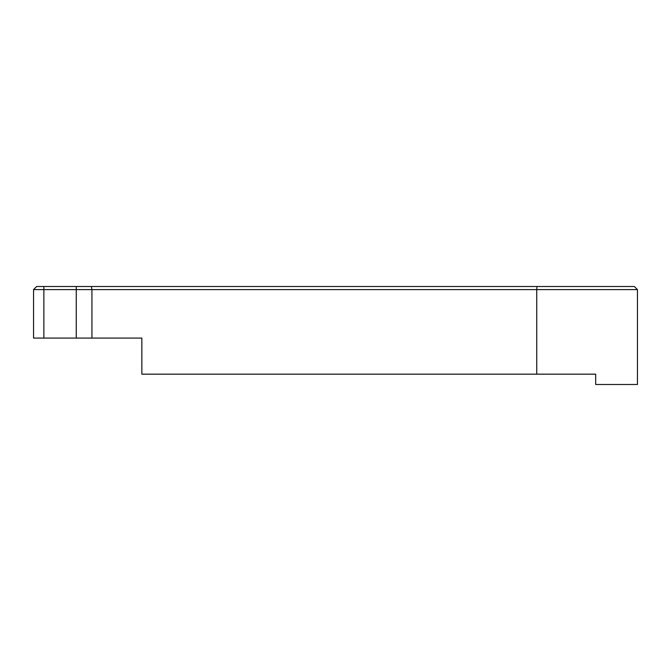 <?xml version="1.0" encoding="UTF-8"?>
<svg xmlns="http://www.w3.org/2000/svg" width="671" height="671" viewBox="0 0 671 671"><rect width="100%" height="100%" fill="white"/><g stroke="black" fill="none" stroke-linecap="round" stroke-linejoin="round"><path stroke-width="1.01" d="M536.741 374.175L595.68 374.175L595.68 384.491L637.45 384.491L637.45 289.604L536.741 289.604L536.741 374.175L141.849 374.175L141.849 338.075L91.935 338.075L91.935 289.604L536.741 289.604L536.993 286.509L91.382 286.509L91.935 289.604L76.259 289.604L76.259 338.075L91.935 338.075M76.259 338.075L43.867 338.075L43.867 289.604L76.259 289.604L76.259 286.509L91.382 286.509M76.259 286.509L36.645 286.509L33.55 289.604L33.55 338.075L43.867 338.075M637.45 289.604L634.355 286.509L536.993 286.509M33.55 338.075L33.55 289.604L43.867 289.604L43.867 286.509"/></g></svg>
